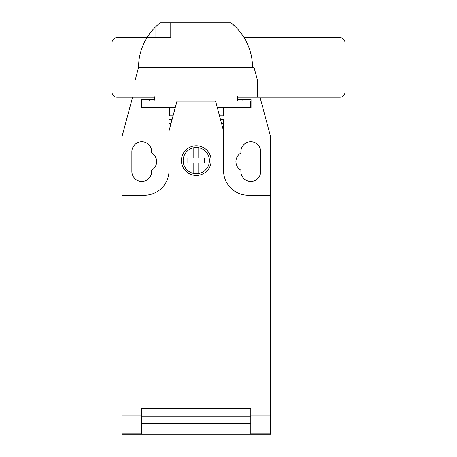 <?xml version="1.0" encoding="UTF-8"?>
<svg xmlns="http://www.w3.org/2000/svg" width="457" height="457" viewBox="0 0 457 457"><rect width="100%" height="100%" fill="white"/><g stroke="black" fill="none" stroke-linecap="round" stroke-linejoin="round"><path stroke-width="0.69" d="M235.184 26.512L231.013 22.85A56.988 56.988 0 0 1 252.527 67.447L138.551 67.447A56.988 56.988 0 0 1 155.894 26.512L160.064 22.85L170.764 22.85L170.764 37.714L117.003 37.714A4.953 4.953 0 0 0 112.045 42.672L112.045 92.228A4.953 4.953 0 0 0 117.003 97.181L154.666 97.181L154.666 99.609L141.533 99.609L141.533 107.835L175.208 107.835M170.764 22.85L231.013 22.85M211.157 160.613A14.864 14.864 0 0 1 188.855 173.483A14.864 14.864 0 0 1 188.855 147.737A14.864 14.864 0 0 1 211.157 160.613M221.559 123.464L223.547 123.464L223.547 130.879L169.033 130.879L177.002 101.146L215.578 101.146L223.547 130.879L223.547 170.524A24.775 24.775 0 0 0 248.322 195.299L270.618 195.299L270.618 415.813L250.802 415.813L250.802 408.381L141.779 408.381L141.779 434.099L153.175 434.15L121.956 434.15L121.956 433.162L141.779 433.162M121.956 433.162L121.956 415.813L141.779 415.813M250.802 415.813L250.802 433.162L270.618 433.162L270.618 434.15L239.399 434.15L250.802 434.099L250.802 433.162M270.618 415.813L270.618 433.162M121.956 415.813L121.956 195.299L144.258 195.299A24.775 24.775 0 0 0 169.033 170.524L169.033 123.464L171.021 123.464M242.873 99.609L242.873 100.9M149.707 100.9L149.707 99.609M270.618 195.299L270.618 136.826L259.999 97.181L237.914 97.181L237.914 99.609L251.047 99.609L251.047 107.835L217.372 107.835M240.89 151.69A9.911 9.911 0 0 1 250.802 141.779A9.911 9.911 0 0 1 260.713 151.69L260.713 171.512A9.911 9.911 0 0 1 250.802 181.423A9.911 9.911 0 0 1 240.89 171.512L240.89 170.187A9.911 9.911 0 0 1 240.89 153.021L240.89 151.69M151.69 171.512A9.911 9.911 0 0 1 141.779 181.423A9.911 9.911 0 0 1 131.867 171.512L131.867 151.69A9.911 9.911 0 0 1 141.779 141.779A9.911 9.911 0 0 1 151.69 151.69L151.69 153.021A9.911 9.911 0 0 1 151.69 170.187L151.69 171.512M121.956 195.299L121.956 136.826L132.581 97.181M169.033 123.464L169.033 119.483L172.089 119.483M220.491 119.483L223.547 119.483L223.547 123.464M141.779 416.807L250.802 416.807M153.175 434.15L239.399 434.15M134.969 97.181L134.969 80.826L138.551 67.447L254.029 67.447L257.611 80.826L257.611 97.181M173.083 115.764L169.775 115.764L169.775 107.835L142.03 107.835L142.03 100.9L154.912 100.9L154.912 95.941L237.669 95.941L237.669 100.9L250.55 100.9L250.55 107.835L223.296 107.835L223.296 115.764L219.497 115.764M204.713 163.086L198.766 163.086L198.766 173.506A13.133 13.133 0 0 0 198.766 147.714L198.766 158.133L204.713 158.133L204.713 163.086L204.713 158.133M193.814 158.133L193.814 147.714A13.133 13.133 0 0 0 193.814 173.506L193.814 163.086L187.867 163.086L187.867 158.133L193.814 158.133M187.867 158.133L187.867 163.086M193.814 173.506A13.133 13.133 0 0 0 198.766 173.506M198.766 147.714A13.133 13.133 0 0 0 193.814 147.714M259.999 97.181L339.997 97.181A4.953 4.953 0 0 0 344.955 92.228L344.955 42.672A4.953 4.953 0 0 0 339.997 37.714L244.152 37.714M155.894 26.512L155.894 37.714M250.802 423.376L141.779 423.376"/></g></svg>
